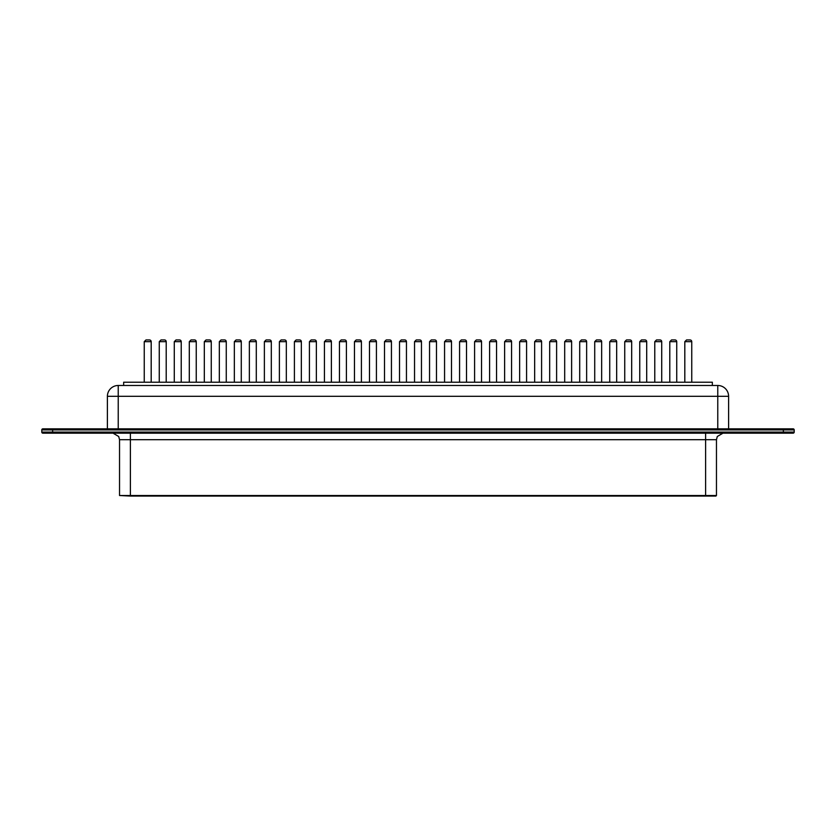 <?xml version="1.0" encoding="UTF-8"?>
<svg xmlns="http://www.w3.org/2000/svg" width="836" height="836" viewBox="0 0 836 836"><rect width="100%" height="100%" fill="white"/><g stroke="black" fill="none" stroke-linecap="round" stroke-linejoin="round"><path stroke-width="1.25" d="M130.385 496.061L119.538 495.518L130.385 495.518L130.385 496.061L715.919 496.061L716.462 495.518L130.385 495.518L130.385 439.684L705.615 439.684L705.615 496.061M783.363 433.173L42.887 433.173A1.087 1.087 0 0 1 41.8 432.097L41.8 429.923A1.087 1.087 0 0 1 42.887 428.837L793.113 428.837A1.087 1.087 0 0 1 794.2 429.923L794.2 432.097A1.087 1.087 0 0 1 793.113 433.173L783.363 433.173L783.363 432.097L52.637 432.097L52.637 433.173M717.769 385.48A10.837 10.837 0 0 1 728.605 396.316L717.769 396.316L717.769 385.48A10.837 10.837 0 0 1 728.605 396.316A10.837 10.837 0 0 0 717.769 385.48L118.231 385.48A10.837 10.837 0 0 0 107.395 396.316L107.395 428.837M728.605 396.316L728.605 428.837L728.605 396.316M123.655 385.48L123.655 382.219L712.345 382.219L712.345 385.48M166.207 382.219L166.207 341.673A1.735 1.735 0 0 0 164.473 339.938L161.003 339.938L164.473 339.938M196.241 382.219L196.241 341.673A1.735 1.735 0 0 0 194.506 339.938L191.036 339.938L194.506 339.938M226.263 382.219L226.263 341.673A1.735 1.735 0 0 0 224.529 339.938L221.059 339.938L224.529 339.938M256.297 382.219L256.297 341.673A1.735 1.735 0 0 0 254.562 339.938L251.093 339.938L254.562 339.938M286.33 382.219L286.33 341.673A1.735 1.735 0 0 0 284.595 339.938L281.126 339.938L284.595 339.938M316.363 382.219L316.363 341.673A1.735 1.735 0 0 0 314.629 339.938L311.159 339.938L314.629 339.938M346.397 382.219L346.397 341.673A1.735 1.735 0 0 0 344.662 339.938L341.192 339.938L344.662 339.938M376.419 382.219L376.419 341.673A1.735 1.735 0 0 0 374.685 339.938L371.215 339.938L374.685 339.938M406.453 382.219L406.453 341.673A1.735 1.735 0 0 0 404.718 339.938L401.249 339.938L404.718 339.938M436.486 382.219L436.486 341.673A1.735 1.735 0 0 0 434.751 339.938L431.282 339.938L434.751 339.938M466.519 382.219L466.519 341.673A1.735 1.735 0 0 0 464.785 339.938L461.315 339.938L464.785 339.938M496.542 382.219L496.542 341.673A1.735 1.735 0 0 0 494.807 339.938L491.338 339.938L494.807 339.938M526.575 382.219L526.575 341.673A1.735 1.735 0 0 0 524.841 339.938L521.371 339.938L524.841 339.938M556.609 382.219L556.609 341.673A1.735 1.735 0 0 0 554.874 339.938L551.405 339.938L554.874 339.938M586.642 382.219L586.642 341.673A1.735 1.735 0 0 0 584.907 339.938L581.438 339.938L584.907 339.938M616.675 382.219L616.675 341.673A1.735 1.735 0 0 0 614.941 339.938L611.471 339.938L614.941 339.938M646.698 382.219L646.698 341.673A1.735 1.735 0 0 0 644.964 339.938L641.494 339.938L644.964 339.938M676.732 382.219L676.732 341.673A1.735 1.735 0 0 0 674.997 339.938L671.527 339.938L674.997 339.938M151.191 382.219L151.191 341.673A1.735 1.735 0 0 0 149.456 339.938L145.986 339.938L149.456 339.938M181.224 382.219L181.224 341.673A1.735 1.735 0 0 0 179.489 339.938L176.02 339.938L179.489 339.938M211.257 382.219L211.257 341.673A1.735 1.735 0 0 0 209.522 339.938L206.053 339.938L209.522 339.938M241.28 382.219L241.28 341.673A1.735 1.735 0 0 0 239.545 339.938L236.076 339.938L239.545 339.938M271.313 382.219L271.313 341.673A1.735 1.735 0 0 0 269.579 339.938L266.109 339.938L269.579 339.938M301.347 382.219L301.347 341.673A1.735 1.735 0 0 0 299.612 339.938L296.143 339.938L299.612 339.938M331.38 382.219L331.38 341.673A1.735 1.735 0 0 0 329.645 339.938L326.176 339.938L329.645 339.938M361.403 382.219L361.403 341.673A1.735 1.735 0 0 0 359.668 339.938L356.199 339.938L359.668 339.938M391.436 382.219L391.436 341.673A1.735 1.735 0 0 0 389.701 339.938L386.232 339.938L389.701 339.938M421.469 382.219L421.469 341.673A1.735 1.735 0 0 0 419.735 339.938L416.265 339.938L419.735 339.938M451.503 382.219L451.503 341.673A1.735 1.735 0 0 0 449.768 339.938L446.299 339.938L449.768 339.938M481.536 382.219L481.536 341.673A1.735 1.735 0 0 0 479.801 339.938L476.332 339.938L479.801 339.938M511.559 382.219L511.559 341.673A1.735 1.735 0 0 0 509.824 339.938L506.355 339.938L509.824 339.938M541.592 382.219L541.592 341.673A1.735 1.735 0 0 0 539.857 339.938L536.388 339.938L539.857 339.938M571.625 382.219L571.625 341.673A1.735 1.735 0 0 0 569.891 339.938L566.421 339.938L569.891 339.938M601.659 382.219L601.659 341.673A1.735 1.735 0 0 0 599.924 339.938L596.455 339.938L599.924 339.938M631.682 382.219L631.682 341.673A1.735 1.735 0 0 0 629.947 339.938L626.477 339.938L629.947 339.938M661.715 382.219L661.715 341.673A1.735 1.735 0 0 0 659.98 339.938L656.511 339.938L659.98 339.938M691.748 382.219L691.748 341.673A1.735 1.735 0 0 0 690.013 339.938L686.544 339.938L690.013 339.938M119.538 495.518L119.538 439.684L130.385 439.684L130.385 433.173M705.615 433.173L705.615 439.684L716.462 439.684L716.462 495.518M794.2 432.097L783.363 432.097L783.363 429.923L52.637 429.923L52.637 432.097L41.8 432.097M794.2 429.923L783.363 429.923L783.363 428.837M52.637 428.837L52.637 429.923L41.8 429.923M118.231 385.48L118.231 396.316L717.769 396.316L717.769 428.837M107.395 396.316L118.231 396.316L118.231 428.837M166.207 341.673L159.268 341.673L159.268 382.219M196.241 341.673L189.302 341.673L189.302 382.219M226.263 341.673L219.325 341.673L219.325 382.219M256.297 341.673L249.358 341.673L249.358 382.219M286.33 341.673L279.391 341.673L279.391 382.219M316.363 341.673L309.425 341.673L309.425 382.219M346.397 341.673L339.458 341.673L339.458 382.219M376.419 341.673L369.481 341.673L369.481 382.219M406.453 341.673L399.514 341.673L399.514 382.219M436.486 341.673L429.547 341.673L429.547 382.219M466.519 341.673L459.581 341.673L459.581 382.219M496.542 341.673L489.603 341.673L489.603 382.219M526.575 341.673L519.637 341.673L519.637 382.219M556.609 341.673L549.67 341.673L549.67 382.219M586.642 341.673L579.703 341.673L579.703 382.219M616.675 341.673L609.737 341.673L609.737 382.219M646.698 341.673L639.759 341.673L639.759 382.219M676.732 341.673L669.793 341.673L669.793 382.219M151.191 341.673L144.252 341.673L144.252 382.219M181.224 341.673L174.285 341.673L174.285 382.219M211.257 341.673L204.318 341.673L204.318 382.219M241.28 341.673L234.341 341.673L234.341 382.219M271.313 341.673L264.375 341.673L264.375 382.219M301.347 341.673L294.408 341.673L294.408 382.219M331.38 341.673L324.441 341.673L324.441 382.219M361.403 341.673L354.464 341.673L354.464 382.219M391.436 341.673L384.497 341.673L384.497 382.219M421.469 341.673L414.531 341.673L414.531 382.219M451.503 341.673L444.564 341.673L444.564 382.219M481.536 341.673L474.597 341.673L474.597 382.219M511.559 341.673L504.62 341.673L504.62 382.219M541.592 341.673L534.653 341.673L534.653 382.219M571.625 341.673L564.687 341.673L564.687 382.219M601.659 341.673L594.72 341.673L594.72 382.219M631.682 341.673L624.743 341.673L624.743 382.219M661.715 341.673L654.776 341.673L654.776 382.219M691.748 341.673L684.809 341.673L684.809 382.219M119.538 439.684L118.712 436.507L113.038 433.173M716.462 439.684L717.288 436.507L722.962 433.173M159.268 341.673L161.003 339.938M189.302 341.673L191.036 339.938M219.325 341.673L221.059 339.938M249.358 341.673L251.093 339.938M279.391 341.673L281.126 339.938M309.425 341.673L311.159 339.938M339.458 341.673L341.192 339.938M369.481 341.673L371.215 339.938M399.514 341.673L401.249 339.938M429.547 341.673L431.282 339.938M459.581 341.673L461.315 339.938M489.603 341.673L491.338 339.938M519.637 341.673L521.371 339.938M549.67 341.673L551.405 339.938M579.703 341.673L581.438 339.938M609.737 341.673L611.471 339.938M639.759 341.673L641.494 339.938M669.793 341.673L671.527 339.938M144.252 341.673L145.986 339.938M174.285 341.673L176.02 339.938M204.318 341.673L206.053 339.938M234.341 341.673L236.076 339.938M264.375 341.673L266.109 339.938M294.408 341.673L296.143 339.938M324.441 341.673L326.176 339.938M354.464 341.673L356.199 339.938M384.497 341.673L386.232 339.938M414.531 341.673L416.265 339.938M444.564 341.673L446.299 339.938M474.597 341.673L476.332 339.938M504.62 341.673L506.355 339.938M534.653 341.673L536.388 339.938M564.687 341.673L566.421 339.938M594.72 341.673L596.455 339.938M624.743 341.673L626.477 339.938M654.776 341.673L656.511 339.938M684.809 341.673L686.544 339.938"/></g></svg>
